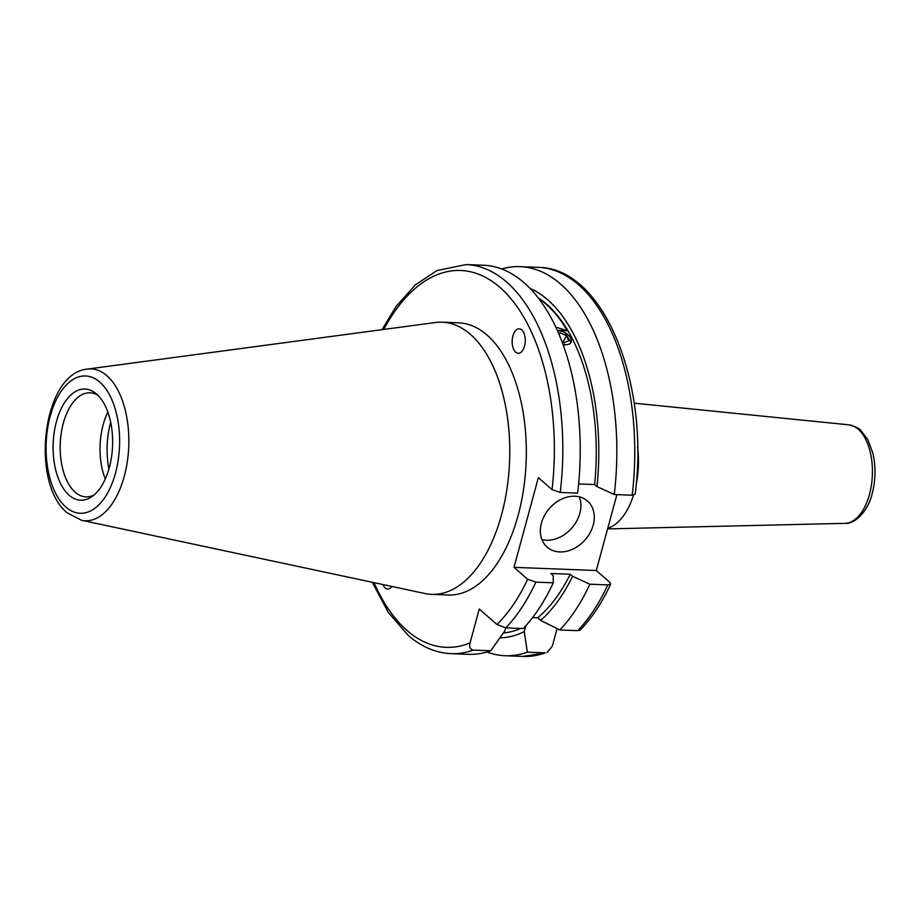 <?xml version="1.0" encoding="UTF-8"?>
<svg xmlns="http://www.w3.org/2000/svg" width="921" height="921" viewBox="0 0 921 921"><rect width="100%" height="100%" fill="white"/><g stroke="black" fill="none" stroke-linecap="round" stroke-linejoin="round"><path stroke-width="1.38" d="M636.112 485.033A64.332 34.376 -87.8 0 0 637.574 446.938M541.444 523.082A30.635 23.773 131.2 0 0 547.166 547.143A30.635 23.773 131.2 0 0 573.23 548.939A30.635 23.773 131.2 0 0 593.205 525.074A30.635 23.773 131.2 0 0 587.483 501.012A30.635 23.773 131.2 0 0 561.419 499.228A30.635 23.773 131.2 0 0 541.444 523.082M541.928 539.625A30.635 23.773 131.2 0 0 579.816 513.377A30.635 23.773 131.2 0 0 579.332 496.833M515.679 352.202A12.249 6.551 -87.8 0 0 516.082 352.513A12.249 6.551 -87.8 0 0 524.625 345.766A12.249 6.551 -87.8 0 0 521.735 329.914A12.249 6.551 -87.8 0 0 521.344 329.591A12.249 6.551 -87.8 0 0 512.79 336.349A12.249 6.551 -87.8 0 0 515.679 352.202M382.894 584.547A12.249 6.551 -87.8 0 0 385.139 587.909A12.249 6.551 -87.8 0 0 389.065 588.807A12.249 6.551 -87.8 0 0 391.909 586.47M96.601 394.061A55.617 29.714 -87.8 0 0 95.692 393.302A55.617 29.714 -87.8 0 0 56.227 422.405A55.617 29.714 -87.8 0 0 69.121 495.199A55.617 29.714 -87.8 0 0 91.709 496.787A55.617 29.714 -87.8 0 0 112.523 446.72A55.617 29.714 -87.8 0 0 96.601 394.061M97.868 395.236A52.083 27.826 -87.8 0 0 90.051 392.783A52.083 27.826 -87.8 0 0 61.223 433.238A52.083 27.826 -87.8 0 0 75.177 492.182A52.083 27.826 -87.8 0 0 86.033 496.868A52.083 27.826 -87.8 0 0 94.023 495.026M107.872 412.113A52.083 27.826 -87.8 0 0 105.293 478.978M110.704 422.255A58.207 31.095 -87.8 0 0 108.897 469.077M81.532 520.284L424.949 593.515A136.181 72.759 -87.8 0 0 431.638 594.356L448.193 594.989A136.181 72.759 -87.8 0 0 523.577 489.201A136.181 72.759 -87.8 0 0 487.082 335.094A136.181 72.759 -87.8 0 0 458.693 322.834L442.126 322.2A136.181 72.759 -87.8 0 0 435.403 322.523L87.357 369.091C42.251 373.063 30.013 483.226 67.268 512.859L81.532 520.284A75.971 40.593 -87.8 0 0 126.753 465.128A75.971 40.593 -87.8 0 0 106.951 375.756A75.971 40.593 -87.8 0 0 87.357 369.091M431.638 594.356A136.181 72.759 -87.8 0 0 507.011 488.567A136.181 72.759 -87.8 0 0 470.516 334.461A136.181 72.759 -87.8 0 0 442.126 322.2M578.63 483.939L594.621 484.55L596.969 486.599A177.062 94.598 -87.8 0 0 547.776 299.878A177.062 94.598 -87.8 0 0 530.059 288.423M596.969 486.599L614.249 494.519A194.688 104.015 -87.8 0 0 560.728 284.175A194.688 104.015 -87.8 0 0 520.135 266.641A194.688 104.015 -87.8 0 0 501.715 268.978M565.344 344.984L563.065 344.558M594.621 484.55A172.331 92.065 -87.8 0 0 538.129 297.759M564.93 332.619L571.112 342.704M538.762 298.588A172.331 92.065 92.2 0 1 567.359 330.777L557.32 330.386M560.233 492.447A194.688 104.015 -87.8 0 0 466.118 264.569L483.525 265.236A194.688 104.015 -87.8 0 1 577.64 493.115L560.233 492.447L552.047 489.615L538.359 477.654L513.999 567.336L596.29 570.513L609.967 582.475L610.715 584.087C602.058 602.633 591.869 617.956 580.184 630.079L577.72 630.655L559.795 629.964L540.627 620.386L537.668 617.807A172.331 92.065 -87.8 0 0 570.26 574.244L550.85 573.495L553.187 575.544L553.279 582.809A194.688 104.015 -87.8 0 1 523.186 628.548L505.779 627.88L496.995 624.519L479.265 609.023L470.044 642.973C469.054 646.864 470.147 649.224 473.336 650.088L490.755 650.756L504.846 630.839L505.652 627.869M513.999 567.336L527.675 579.297L535.861 582.13L553.279 582.809M372.268 582.279L388.305 612.43L408.003 635.168C421.277 646.772 435.645 652.931 451.117 653.657L468.524 654.336A194.688 104.015 -87.8 0 0 490.755 650.756M503.396 632.934A172.331 92.065 -87.8 0 0 520.676 628.456M525.465 626.107A172.331 92.065 -87.8 0 0 525.799 625.935L524.256 631.587L527.353 652.16A194.688 104.015 -87.8 0 1 505.134 655.74A194.688 104.015 -87.8 0 1 486.944 651.999M499.965 637.827A177.062 94.598 -87.8 0 0 524.256 631.587M545.278 652.862L523.059 656.431A194.688 104.015 -87.8 0 0 545.278 652.862L527.353 652.16M614.249 494.519L632.174 495.21L635.145 494.174C649.858 382.998 603.716 267.447 538.06 267.343L520.135 266.641M547.039 652.563L552.335 646.151L557.09 628.629M596.29 570.513L616.909 494.623M537.668 617.807L532.557 617.611M540.627 620.386A177.062 94.598 -87.8 0 0 572.597 576.293L570.26 574.244M559.795 629.964A194.688 104.015 -87.8 0 0 589.877 584.213L572.597 576.293M610.715 584.087L607.802 584.904L589.877 584.213M567.359 330.777L555.812 327.116M607.779 528.194A64.332 34.376 -87.8 0 0 633.487 495.164M562.904 344.132A9.866 5.722 29 0 0 565.31 344.592A9.866 5.722 29 0 0 570.87 338.514A9.866 5.722 29 0 0 559.323 330.846A9.866 5.722 29 0 0 557.516 330.835M561.914 341.472L564.469 342.658L568.706 340.678L566.565 335.751L560.175 332.792L558.679 333.483M559.162 334.622L560.175 332.792M563.088 342.013L566.565 335.751M848.794 424.823C856.035 426.803 860.122 428.76 861.054 430.683L867.916 439.824L872.832 453.028C875.929 466.44 875.71 479.956 872.187 493.575C867.789 512.617 853.445 524.556 845.006 523.347A49.32 26.352 -87.8 0 0 869.447 494.519A49.32 26.352 -87.8 0 0 848.794 424.823L634.155 403.179M65.898 507.091A68.695 36.702 -87.8 0 0 115.482 473.141A68.695 36.702 -87.8 0 0 99.836 382.169A68.695 36.702 -87.8 0 0 50.241 416.108A68.695 36.702 -87.8 0 0 65.898 507.091M374.007 582.648A188.563 100.746 -87.8 0 0 406.863 630.355A188.563 100.746 -87.8 0 0 470.044 642.973M496.995 624.519A188.563 100.746 -87.8 0 0 527.675 579.297M552.047 489.615A188.563 100.746 -87.8 0 0 502.889 290.08A188.563 100.746 -87.8 0 0 383.769 329.43M451.117 653.657A194.688 104.015 -87.8 0 0 473.336 650.088M632.174 495.21A194.688 104.015 -87.8 0 0 538.06 267.343M505.779 627.88A194.688 104.015 -87.8 0 0 535.861 582.13M577.72 630.655A194.688 104.015 -87.8 0 0 607.802 584.904M382.008 329.66L395.892 306.716L415.336 284.865L437.003 270.544L466.118 264.569M523.059 656.431L505.134 655.74M845.006 523.347L607.595 528.907"/></g></svg>
